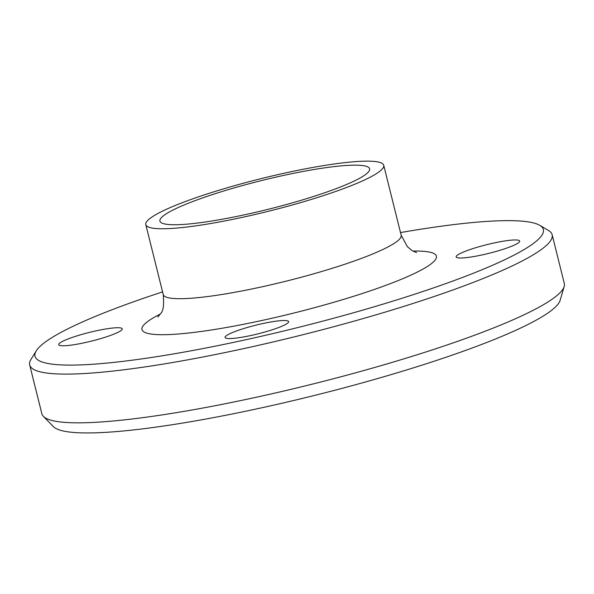 <?xml version="1.0" encoding="UTF-8"?>
<svg xmlns="http://www.w3.org/2000/svg" width="594" height="594" viewBox="0 0 594 594"><rect width="100%" height="100%" fill="white"/><g stroke="black" fill="none" stroke-linecap="round" stroke-linejoin="round"><path stroke-width="0.89" d="M462.102 257.974A32.744 4.47 166 0 1 456.125 256.905A32.744 4.47 166 0 1 486.82 244.654A32.744 4.47 166 0 1 519.668 241.06A32.744 4.47 166 0 1 498.166 250.831A32.744 4.47 166 0 1 462.102 257.974M116.261 327.762A32.744 4.47 166 0 1 122.238 328.838A32.744 4.47 166 0 1 91.543 341.09A32.744 4.47 166 0 1 58.695 344.676A32.744 4.47 166 0 1 80.197 334.912A32.744 4.47 166 0 1 116.261 327.762M238.268 330.338A32.744 4.47 166 0 1 270.849 321.978A32.744 4.47 166 0 1 288.61 321.614A32.744 4.47 166 0 1 257.915 333.865A32.744 4.47 166 0 1 225.067 337.451A32.744 4.47 166 0 1 238.268 330.338M400.505 232.573A261.947 35.729 166 0 1 539.731 225.326A261.947 35.729 166 0 1 387.771 302.702A261.947 35.729 166 0 1 82.804 364.82A261.947 35.729 166 0 1 36.249 350.861A261.947 35.729 166 0 1 162.578 291.892M36.249 350.861L30.962 359.467A269.223 36.724 -14 0 0 29.7 364.998A269.223 36.724 -14 0 0 78.816 373.812A269.223 36.724 -14 0 0 375.378 315.02A269.223 36.724 -14 0 0 552.153 234.734A269.223 36.724 -14 0 0 548.44 230.45L539.731 225.326M552.153 234.734L564.3 283.472A269.223 36.724 166 0 1 564.181 286.508A269.223 36.724 166 0 1 377.628 366.632A269.223 36.724 166 0 1 90.964 422.542A269.223 36.724 166 0 1 43.384 416.357A269.223 36.724 166 0 1 41.847 413.728L29.7 364.998M168.169 228.631A122.602 16.721 166 0 1 145.805 224.614A122.602 16.721 166 0 1 260.721 178.727A122.602 16.721 166 0 1 383.731 165.295A122.602 16.721 166 0 1 303.23 201.856A122.602 16.721 166 0 1 168.169 228.631M564.181 286.508L560.142 300.304A261.947 35.729 166 0 1 378.63 378.259A261.947 35.729 166 0 1 99.718 432.662A261.947 35.729 166 0 1 53.423 426.641L43.384 416.357M179.64 224.629A108.056 14.739 166 0 1 159.927 221.094A108.056 14.739 166 0 1 261.204 180.65A108.056 14.739 166 0 1 369.609 168.815A108.056 14.739 166 0 1 298.663 201.039A108.056 14.739 166 0 1 179.64 224.629M412.912 251.069A151.708 20.693 166 0 1 372.193 290.191A151.708 20.693 166 0 1 169.654 334.541A151.708 20.693 166 0 1 160.306 314.048M383.731 165.295L401.165 235.231A122.602 16.721 166 0 1 320.671 271.8A122.602 16.721 166 0 1 185.61 298.567A122.602 16.721 166 0 1 163.239 294.557C164.152 304.945 163.276 311.278 160.61 313.55L157.804 317.129M145.805 224.614L163.239 294.557M416.557 252.606L412.318 250.72L407.462 246.777L401.165 235.231"/></g></svg>

